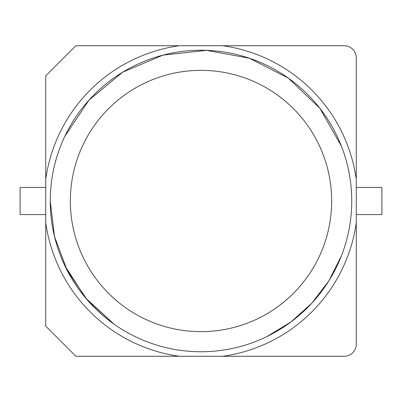 <?xml version="1.0" encoding="UTF-8"?>
<svg xmlns="http://www.w3.org/2000/svg" width="402" height="402" viewBox="0 0 402 402"><rect width="100%" height="100%" fill="white"/><g stroke="black" fill="none" stroke-linecap="round" stroke-linejoin="round"><path stroke-width="0.6" d="M64.777 136.434L88.998 100.098L122.695 72.184L162.996 55.119L206.472 50.35L249.451 58.25L288.329 78.124L319.876 108.294L341.449 146.227L319.876 108.294L288.329 78.124L249.451 58.25L206.472 50.35L162.996 55.119L122.695 72.184L88.998 100.098L64.777 136.434L88.998 100.098L122.695 72.184L162.996 55.119L206.472 50.35L249.451 58.25L288.329 78.124L319.876 108.294L341.449 146.227M341.449 255.772L328.856 280.862L311.826 303.188L290.953 321.972L266.948 336.559L290.953 321.972L311.826 303.188L328.856 280.862L341.449 255.772L328.856 280.862L311.826 303.188L290.953 321.972L266.948 336.559M114.198 324.253L87.34 300.028L67.054 270.164L54.481 236.466L50.25 201A150.75 150.75 0 0 1 246.225 57.195A150.75 150.75 0 0 1 246.225 344.805A150.75 150.75 0 0 1 50.25 201A150.75 150.75 0 0 1 246.225 57.195A150.75 150.75 0 0 1 246.225 344.805A150.75 150.75 0 0 1 50.25 201L54.481 236.466L67.054 270.164L87.34 300.028L114.198 324.253L85.666 298.073L64.777 265.566M45.727 179.312L45.727 326.122L75.877 356.272L344.212 356.272A12.06 12.06 0 0 0 356.272 344.212L356.272 179.312A156.78 156.78 0 0 0 222.688 45.727L75.877 45.727L45.727 75.877L45.727 179.312A156.78 156.78 0 0 1 179.312 45.727M179.312 356.272A156.78 156.78 0 0 1 45.727 222.688M356.272 179.312L356.272 57.787A12.06 12.06 0 0 0 344.212 45.727L222.688 45.727M222.688 356.272A156.78 156.78 0 0 0 356.272 222.688M45.727 187.432L20.1 187.432L20.1 214.567L45.727 214.567M356.272 214.567L381.9 214.567L381.9 187.432L356.272 187.432M70.35 201A130.65 130.65 0 0 1 246.225 78.425A130.65 130.65 0 0 1 246.225 323.575A130.65 130.65 0 0 1 70.35 201"/></g></svg>
